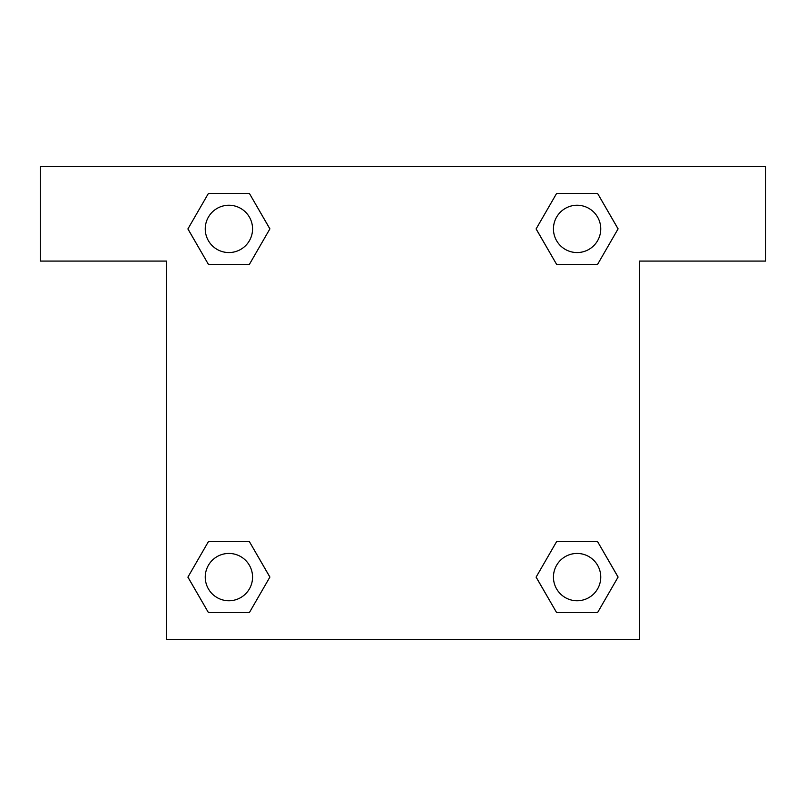 <?xml version="1.0" encoding="UTF-8"?>
<svg xmlns="http://www.w3.org/2000/svg" width="806" height="806" viewBox="0 0 806 806"><rect width="100%" height="100%" fill="white"/><g stroke="black" fill="none" stroke-linecap="round" stroke-linejoin="round"><path stroke-width="1.21" d="M574.839 264.388L597.578 264.388L556.614 264.388L536.121 228.904L556.614 193.42L597.578 193.42L618.071 228.904L597.578 264.388L556.614 264.388L574.839 264.388L556.614 264.388L536.081 228.934M208.422 264.388L249.386 264.388L208.422 264.388L187.929 228.904L208.422 193.42L249.386 193.42L269.879 228.904L249.386 264.388L208.422 264.388L187.889 228.934M231.161 541.612L208.422 541.612L249.386 541.612L269.879 577.096L249.386 612.58L208.422 612.58L187.929 577.096L208.422 541.612L249.386 541.612L231.161 541.612L249.386 541.612L269.919 577.066M597.578 541.612L556.614 541.612L597.578 541.612L618.071 577.096L597.578 612.58L556.614 612.58L536.121 577.096L556.614 541.612L597.578 541.612L618.111 577.066M765.7 166.459L40.3 166.459L40.3 261.073L166.459 261.073L166.459 639.541L639.541 639.541L639.541 261.073L765.7 261.073L765.7 166.459M249.386 193.42L208.422 193.42L249.386 193.42L269.919 228.874M208.422 612.58L249.386 612.58L208.422 612.58L187.889 577.126M556.614 612.58L597.578 612.58L556.614 612.58L536.081 577.126M597.578 193.42L556.614 193.42L597.578 193.42L618.111 228.874M600.752 577.096A23.656 23.656 0 0 0 565.268 556.614A23.656 23.656 0 0 0 565.268 597.578A23.656 23.656 0 0 0 600.752 577.096M252.56 577.096A23.656 23.656 0 0 0 217.076 556.614A23.656 23.656 0 0 0 217.076 597.578A23.656 23.656 0 0 0 252.56 577.096M600.752 228.904A23.656 23.656 0 0 0 565.268 208.422A23.656 23.656 0 0 0 565.268 249.386A23.656 23.656 0 0 0 600.752 228.904M252.56 228.904A23.656 23.656 0 0 0 217.076 208.422A23.656 23.656 0 0 0 217.076 249.386A23.656 23.656 0 0 0 252.56 228.904M556.614 541.612L574.839 541.612M249.386 264.388L231.161 264.388"/></g></svg>
